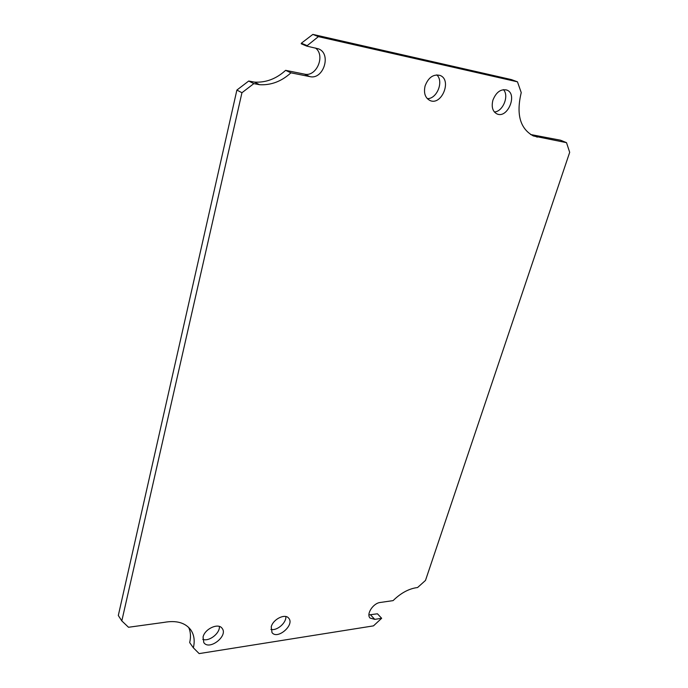 <?xml version="1.0" encoding="UTF-8"?>
<svg xmlns="http://www.w3.org/2000/svg" width="688" height="688" viewBox="0 0 688 688"><rect width="100%" height="100%" fill="white"/><g stroke="black" fill="none" stroke-linecap="round" stroke-linejoin="round"><path stroke-width="1.03" d="M271.235 626.828L272.001 632.59C277.393 640.055 294.963 624.885 288.711 618.211C285.167 613.24 273.076 619.148 271.235 626.828M203.055 637.019L203.794 642.575C209.195 650.908 228.476 635.875 222.121 628.35C218.457 622.606 204.8 628.746 203.055 637.019M425.089 85.948C423.533 93.018 425.132 97.851 429.888 100.465C441.627 106.176 452.377 79.705 439.959 75.405C433.32 73.96 428.357 77.469 425.089 85.948M492.909 100.164C491.258 106.967 492.617 111.551 496.994 113.933C507.658 118.981 518.03 93.766 506.729 90.016C500.735 88.804 496.125 92.192 492.909 100.164M416.378 587.698C408.337 588.98 400.579 593.288 393.089 600.624L380.197 602.482C373.154 603.152 365.964 614.281 370.092 618.082L374.754 619.363L381.659 618.288L373.472 625.874L199.15 653.6L193.362 647.812C195.022 640.743 194.136 634.74 190.722 629.787C185.192 622.64 176.3 620.172 164.054 622.382L128.501 627.267L121.81 620.903L241.944 92.734L253.829 83.626L259.557 84.71C271.072 85.364 281.53 81.399 290.938 72.825L309.815 76.609C323.429 80.1 331.831 53.733 318.51 48.848L306.659 46.079L318.372 36.636L517.462 81.829L521.237 92.596C516.043 114.303 520.094 128.768 533.389 135.975L566.508 142.657L569.69 152.323L425.485 580.431L417.573 587.535L416.378 587.698M270.9 629.391C276.886 631.12 286.483 622.846 285.847 616.551M202.771 639.35C209.083 641.878 220.065 633.33 219.386 626.458M427.274 98.633C436.889 99.115 444.052 81.416 436.794 74.88M494.362 111.981C502.885 111.697 509.421 95.761 503.444 89.638M530.551 134.504L560.557 140.214L566.508 142.657M318.372 36.636L312.868 34.4L511.433 79.602L517.462 81.829M312.868 34.4L301.37 43.198L306.805 45.494M301.37 43.198L301.224 43.774L306.659 46.079M290.938 72.825L285.632 70.339L304.44 74.123C316.454 77.271 325.734 55.539 315.474 48.014M259.557 84.71L254.414 82.104C265.878 82.775 276.284 78.853 285.632 70.339M254.414 82.104L248.703 81.029L253.829 83.626M248.703 81.029L236.887 90.059L241.944 92.734M236.887 90.059L118.31 615.502L121.81 620.903M193.362 647.812L189.673 642.583C191.015 636.899 190.671 631.825 188.632 627.37M368.94 614.909L377.437 613.791L381.659 618.288M531.385 134.676L537.294 137.144M309.815 76.609L304.44 74.123M374.754 619.363L370.548 614.84"/></g></svg>
